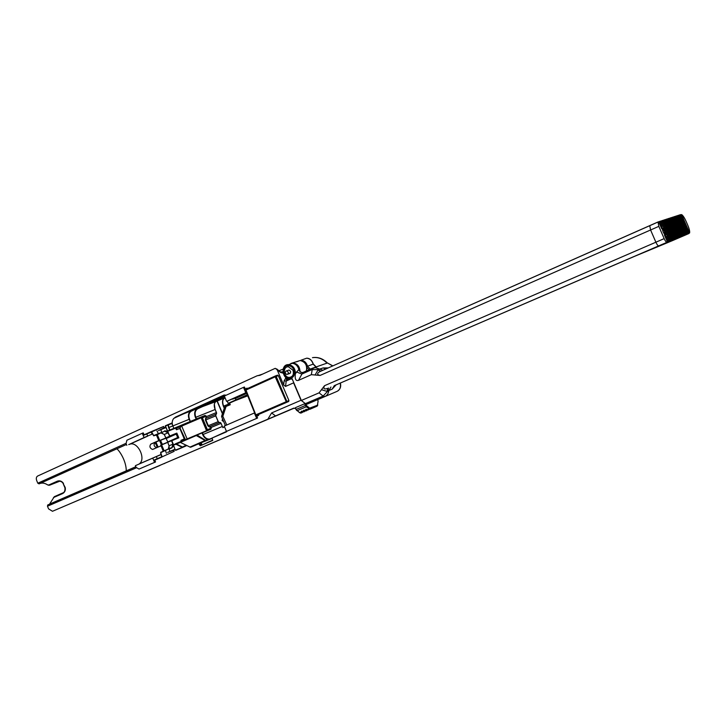 <?xml version="1.0" encoding="UTF-8"?>
<svg xmlns="http://www.w3.org/2000/svg" width="726" height="726" viewBox="0 0 726 726"><rect width="100%" height="100%" fill="white"/><g stroke="black" fill="none" stroke-linecap="round" stroke-linejoin="round"><path stroke-width="1.09" d="M256.768 416.089L258.011 415.553L256.759 416.08M258.628 415.317L256.777 416.116M226.467 431.398L224.225 426.098L254.363 412.985L256.659 418.385L226.467 431.398L257.585 418.004L256.741 416.025L258.601 415.263M257.585 418.004L256.659 418.385M254.363 412.985L254.935 412.758M223.408 420.917L223.027 421.261L222.065 420.408L222.61 419.029M246.468 392.793L245.896 393.011L246.441 392.739M233.944 398.429L235.342 397.794L233.944 398.429M247.149 388.292L245.261 388.991L244.426 387.022L243.491 387.366L245.778 392.757L226.594 401.378L224.334 396.051L243.491 387.366M226.594 401.378L246.504 392.893L232.483 399.155M246.359 392.539L245.778 392.757M154.72 460.003L161.508 457.062M158.849 440.764L155.155 442.397C153.358 444.648 153.858 446.436 156.653 447.742M160.99 445.837L152.524 449.467C149.819 448.205 149.247 446.426 150.808 444.112L158.767 440.582M161.19 454.521L161.644 456.754M161.453 456.899L154.629 459.803L155.546 461.972L154.556 462.389L152.759 458.115L160.782 454.712M138.92 464.132L139.12 463.987C146.661 459.231 137.595 440.646 129.518 444.321L128.711 444.566M151.226 432.088L152.097 434.157L144.066 437.533L142.26 433.268L143.267 432.887L144.184 435.055L151.652 431.925L153.839 435.845L161.771 432.36L160.809 429.647L158.386 430.663L165.646 427.333M156.952 434.602L156.299 434.892L157.161 434.901L159.729 440.682L170.619 436.154L165.918 438.05L164.303 434.466L160.891 432.896L157.252 434.729M157.261 458.714L156.38 456.627M147.723 436.126L146.843 434.039M144.066 437.533L128.738 444.621M126.796 445.301L126.07 443.586L126.887 440.237L142.26 433.268M155.546 461.972L139.047 469.069L136.107 467.381L135.39 465.665L152.759 458.115M154.556 462.389L139.047 469.069M679.963 230.677L682.349 236.168L683.284 235.796L674.899 216.466L673.928 216.784L679.963 230.677L679.391 231.921M658.727 245.86L667.503 242.103L664.462 235.079L666.25 236.395L668.537 241.685L669.572 241.277L660.796 221.049L659.743 221.394L662.03 226.684L661.722 228.754L658.673 221.739L657.983 222.038L658.836 226.358L664.163 238.627L655.887 242.212C657.021 244.662 657.974 245.878 658.727 245.86L681.605 236.694M666.985 242.302C666.25 242.312 665.306 241.086 664.163 238.627M665.57 237.638L666.25 236.395M661.822 226.766L660.86 226.231L662.03 226.684M666.051 242.72L667.503 242.103M668.537 241.685L666.069 242.747M658.718 221.847L659.743 221.394M668.12 241.894L669.572 241.277M675.017 221.838L676.314 222.274M682.349 236.168L678.411 237.838L681.396 236.549L672.957 217.101L671.977 217.419L680.453 236.921L677.068 238.373L679.491 237.311L670.996 217.736L670.007 218.063L678.529 237.692L674.536 239.389L677.558 238.083L669.009 218.381L668.011 218.707L676.587 238.473L673.147 239.916M673.002 217.192L673.928 216.784M660.841 221.158L661.849 220.713L670.588 240.869L668.129 241.921M670.588 240.869L671.604 240.46L662.892 220.368L661.849 220.713M670.152 241.086L671.604 240.46M662.938 220.477L663.927 220.032L672.612 240.052L670.171 241.114M672.612 240.052L673.619 239.653L664.962 219.697L663.927 220.032M672.167 240.279L673.619 239.653M664.998 219.796L665.978 219.37L674.608 239.262L672.176 240.306M674.608 239.262L675.597 238.863L666.994 219.034L665.978 219.37M673.156 239.934L675.597 238.863M667.04 219.134L668.011 218.707M676.587 238.473L677.558 238.083M669.054 218.481L670.007 218.063M678.529 237.692L679.491 237.311M676.487 238.609L677.095 238.337L676.487 238.609M671.042 217.836L671.977 217.419M680.453 236.921L681.396 236.549M676.85 215.94L677.757 215.54L686.061 234.68L682.186 236.331L685.144 235.052L676.804 215.849L675.852 216.157L684.219 235.415L680.307 237.075L683.284 235.796M650.351 225.414L649.752 225.677L650.587 229.988L655.887 242.212L324.54 385.688L319.086 392.839L301.354 400.471L292.034 378.582L289.828 379.036C281.761 379.271 280.463 363.998 288.63 364.643C293.15 365.541 295.4 368.572 295.364 373.727C294.711 378.999 295.763 381.204 298.522 380.351L311.345 374.67L320.084 375.442C317.035 374.698 316.854 373.473 319.522 371.776L649.852 225.586M686.233 234.689L688.793 233.59L680.561 214.633L679.636 214.932L687.894 233.953L688.793 233.59M687.894 233.953L684.037 235.587L686.977 234.316L678.701 215.232L677.757 215.54M686.061 234.68L686.977 234.316M684.219 235.415L685.144 235.052M685.553 228.563L685.008 229.779M680.716 219.878L681.968 220.314M678.737 215.323L679.636 214.932M680.707 214.96L681.587 214.569C682.957 215.45 684.464 217.727 686.124 221.403L687.758 225.169C689.319 228.89 689.927 231.494 689.591 232.992L688.702 233.373M681.587 214.569L689.591 232.992M674.935 216.566L675.852 216.157M286.126 370.995C284.828 372.483 285.118 373.645 286.997 374.498C288.903 373.345 288.803 372.139 286.697 370.886L286.126 370.995M288.086 370.378L288.993 370.042C291.09 371.295 291.19 372.502 289.293 373.645M302.905 372.474L302.533 372.502C300.7 372.502 299.475 371.476 298.84 369.443L298.94 369.389C297.86 365.732 295.636 363.708 292.288 363.336L288.63 364.643L292.288 363.336C295.564 363.735 297.751 365.768 298.84 369.443L295.364 373.727M298.522 380.351L301.907 374.053L296.408 371.939M298.822 369.38L298.94 369.389C299.974 371.794 301.163 372.828 302.515 372.502L303.06 372.447L301.907 374.053L311.853 369.625L318.242 369.57L315.166 374.861M320.402 371.34L317.852 369.861M322.979 370.242L315.193 367.583L303.06 372.438L312.661 368.118M301.354 400.471L305.401 403.647L307.216 404.092L337.036 391.378C340.031 389.744 341.084 386.985 340.167 383.092M672.149 240.76L634.297 256.45L334.296 385.642L332.172 389.145L336.093 384.862M681.587 236.703L672.349 240.678M334.35 385.624L658.736 245.86L681.523 236.73M316.4 367.129L313.333 364.053L307.525 366.222C306.454 362.601 304.294 360.595 301.036 360.205L306.69 358.181C309.929 358.562 312.071 360.55 313.142 364.143L316.1 367.111M311.345 374.67L312.461 368.245L327.453 362.964L332.69 365.949M328.225 367.919L323.097 367.937L318.242 369.57L320.629 371.177L319.522 371.776L657.983 222.038M323.551 397.131L310.347 402.758L323.551 397.131M328.533 388.047L327.635 391.296L323.115 396.078L324.912 396.541C327.154 395.47 328.461 393.465 328.833 390.543L332.172 389.145M321.781 370.777L325.62 369.008L323.097 367.937M325.783 369.008L326.836 368.536M330.965 387.031L328.833 390.543L327.635 391.296L327.063 391.378L327.816 388.346C324.132 389.662 323.034 388.773 324.54 385.688M321.618 389.762L327.063 391.378M171.672 423.113L173.859 428.358L171.118 429.964M167.679 431.344L169.911 430.364L168.26 424.991L167.942 424.61L165.301 426.189M165.374 425.772L167.688 431.344L165.292 426.18L171.763 423.067M172.207 423.394L167.86 425.019L169.557 430.119L173.859 428.358L171.164 429.955L172.852 429.275M224.47 396.369L197.463 408.493C194.659 410.272 193.969 413.257 195.394 417.441L196.447 419.292L190.548 421.96L189.495 419.183C188.215 415.408 188.869 412.704 191.464 411.07L191.101 410.843C188.433 412.531 187.771 415.372 189.123 419.338L190.548 421.96L167.37 431.099M167.688 431.344L171.164 429.946M165.791 427.659L160.809 429.647M173.469 418.766C172.035 420.889 171.835 423.276 172.852 425.935L173.877 428.358L196.483 418.893L195.793 417.269C194.441 413.285 195.122 410.435 197.826 408.729L224.561 396.587M225.958 395.316L223.926 395.098L175.556 417.06L173.568 418.648M247.303 388.646L247.076 388.129L245.252 388.954M256.832 416.225L258.674 415.426L258.329 414.619M225.387 425.59L221.657 416.778L222.592 415.726L226.766 424.991M178.206 442.669L180.13 442.27L190.339 447.252L198.679 443.795L200.285 445.782L212.673 440.473L212.146 438.005L227.111 431.126M226.539 431.788L212.164 437.987M178.342 442.606L180.13 442.279L186.092 445.247L186.137 445.882L179.177 448.895L175.756 450.329L182.335 447.479L182.199 446.88L176.227 443.904L173.378 444.702M154.801 460.193L174.149 451.345L173.75 449.83L174.939 449.312M47.725 504.969L135.853 466.773L47.725 504.969L47.471 506.222L98.491 484.151L47.471 506.222L48.578 508.872L52.481 511.276L267.858 419.192L271.606 412.94L275.544 415.916L267.858 419.192M285.554 386.413L286.18 381.059L284.138 380.814L283.639 385.007L285.554 386.413L293.603 382.856L301.018 400.28L271.606 412.94M283.639 385.007L277.141 369.734L280.581 372.465L283.167 373.155M126.451 444.484L39.095 483.87L37.806 483.217L88.463 460.338L37.806 483.217L36.699 480.576C35.964 478.416 36.291 476.9 37.67 476.02L257.113 375.787L260.017 375.288L275.236 368.336L277.141 369.734M144.093 434.847L150.709 431.861L144.075 434.81M150.663 431.87L163.631 426.471L164.121 427.641L163.631 426.471M165.619 427.269L164.13 427.632M277.033 375.387L278.33 375.623L288.939 400.57L288.667 401.505L256.795 415.254L288.667 401.505M275.299 375.995L245.715 389.363L255.833 414.864L256.795 415.254L256.106 414.737L286.834 401.433L286.561 402.376L275.227 376.812L245.524 390.252M277.695 375.142L275.263 376.014L276.198 376.413L275.227 376.812L275.263 376.014L245.715 389.363L245.515 390.225M186.137 445.882L175.293 450.147M175.402 450.093L173.296 445.111L176.01 444.267L181.981 447.243L186.092 445.247M176.01 444.267L196.274 435.536L205.676 440.809M173.296 445.111L179.386 442.179M186.555 453.959L182.689 455.61L186.555 453.959M157.351 466.464L153.622 468.052L157.351 466.464M258.665 423.122L261.061 422.105L258.665 423.122M234.698 433.377L237.048 432.369L234.698 433.377M231.54 434.801L189.858 452.57M178.914 457.244L178.142 457.571M295.546 408.511L293.522 408.23L275.544 415.916M312.47 357.655C317.816 356.911 322.616 358.689 326.863 362.982M228.536 404.137L223.599 406.115C222.201 402.231 222.51 399.59 224.506 398.175L225.114 397.884M225.024 397.676L215.994 401.542C214.007 402.957 213.716 405.616 215.123 409.518L214.333 404.155M161.417 457.298L154.783 460.166M160.591 453.106L162.061 456.572L160.709 452.679L168.768 448.84L160.782 452.28L160.6 453.106M161.49 444.775L167.561 442.279L160.773 445.102L163.241 451.209M156.444 435.065L158.894 440.873L166.009 438.241L167.842 442.061M157.261 446.962L157.905 446.499L156.144 442.678L155.455 443.35L157.261 446.962M162.424 444.385L160.573 440.718L159.929 441.372L161.39 444.811M59.85 481.166L49.468 485.249L47.426 484.787C44.876 483.099 42.38 482.663 39.939 483.489M49.531 504.18L54.341 496.657L63.117 492.809M53.452 497.573L62.654 493.553L63.498 492.6M62.654 493.553C64.85 492.301 65.712 490.304 65.222 487.563L64.95 487.872C65.122 490.676 64.478 492.346 63.017 492.872L54.341 496.657M65.222 487.563L63.089 483.425C62.49 482.273 61.32 481.51 59.559 481.129L57.427 481.138L48.27 485.231M63.489 483.416C61.864 481.138 59.841 480.376 57.427 481.138M211.057 438.486L209.696 439.058C206.901 439.294 204.696 437.769 203.08 434.484L202.373 432.805L210.957 429.248L211.13 427.451L209.723 426.589M219.824 422.432L220.994 423.376L222.873 427.632L224.552 426.879M179.24 442.216L201.973 432.977L202.681 434.656L222.383 426.452L223.064 427.55M161.771 432.36L153.495 435.609L151.652 431.925L163.64 426.507M173.813 418.348L224.316 394.962M175.556 417.06L191.101 410.843L225.387 395.035M247.448 395.951L229.026 402.957L229.189 404.818L230.251 404.745L229.452 403.965L229.126 404.836M224.751 407.005L226.231 406.36L225.65 406.46L222.592 415.726M224.706 406.905L221.584 416.279M191.383 446.944L198.715 443.777L190.339 447.252M210.495 429.075L179.395 442.17M174.921 449.249L167.588 452.443L173.65 450.193M174.14 451.345L173.75 449.83M176.082 427.95L172.861 429.266M164.167 427.659L158.386 430.663M178.514 426.988L176.727 427.795L176.5 429.765L175.574 428.14M170.002 451.4L169.031 449.095L171.871 447.906L173.46 445.818M181.191 441.417L180.965 440.337L181.836 441.145M176.727 427.795L175.955 429.048M183.624 425.255L200.866 417.895L205.059 415.816L196.483 418.893L205.095 415.417L206.52 416.561L216.484 412.54L215.168 409.509M185.266 439.72L184.295 438.958L179.83 428.422L180.692 426.561L177.062 428.022L184.622 424.656C185.92 424.057 185.829 424.057 184.35 424.637L176.209 427.923M180.71 426.552L183.596 425.273M229.625 403.084L247.43 395.08L254.635 412.876M247.285 394.735L229.026 402.957M229.008 404.881L225.886 406.143M221.72 416.116L224.715 406.887M209.324 439.23L205.485 440.283L189.903 447.125M196.8 434.883L205.485 440.283M167.661 442.143L169.04 445.828C169.303 447.888 169.049 448.958 168.278 449.04L169.094 445.809L167.652 442.152L171.835 440.682L167.652 442.152M163.894 450.928L161.626 444.893L163.813 450.655L163.205 451.082M171.463 440.491L172.861 444.158L171.871 447.906M158.894 440.873L159.729 440.682L159.076 440.782L156.68 435.11L153.495 435.609M156.816 434.665L159.747 440.682M160.891 432.896L164.62 431.217L168.051 432.787L169.712 436.353M197.463 408.493L216.012 401.532M202.681 434.656C203.933 437.379 205.739 438.985 208.09 439.493L208.117 439.756M173.441 444.675L171.835 440.682L178.832 437.805L177.77 437.878L178.832 437.805L176.845 433.095L176.373 434.03L176.845 433.095L169.83 435.945L167.479 431.344M161.245 432.778L164.248 434.493L165.918 438.05L176.046 433.794L177.843 437.851L171.372 440.51L177.607 437.95M235.206 398.166L232.61 399.137M229.289 404.01L228.708 404.554M246.586 393.084L235.405 398.084M246.722 393.41L235.378 398.501L235.859 399.854L235.306 398.538M228.663 404.3L228.527 405.09M124.99 480.303L92.692 494.116M124.781 480.403L177.507 457.843M70.386 469.849L69.678 470.076M259.236 375.46L257.893 375.551M262.494 374.153L258.792 375.378M304.593 403.765L306.263 406.787L310.075 409.21L307.506 409.609C305.882 409.01 305.328 409.246 305.846 410.317L306.862 410.562L306.308 410.807L305.265 410.562C303.64 409.954 303.087 410.19 303.613 411.261L304.63 411.515L304.076 411.751L303.032 411.506C301.408 410.907 300.854 411.134 301.381 412.205L302.406 412.45L300.891 413.094L299.856 412.849L295.963 409.491L295.409 407.685L304.593 403.765L305.782 403.955L301.018 400.28M293.603 382.856L293.658 382.384M290.881 378.945L292.324 379.253M292.17 378.89L291.598 378.754M295.963 409.491L299.448 412.559M299.366 412.495L301.381 412.205L301.744 411.197L303.613 411.261L303.976 410.254L305.846 410.317L306.218 409.31L307.506 409.609L309.666 408.139L306.889 405.961L305.782 403.955M302.824 411.479L301.707 411.842M303.223 411.706L301.571 412.341M303.976 410.254L305.065 410.544L303.94 410.898M305.455 410.762L303.795 411.397M307.298 409.591L306.172 409.954M307.697 409.809L306.036 410.453M317.698 399.627L318.097 401.151L317.434 405.226L309.666 408.139M310.347 408.302L310.075 409.21L317.162 406.124L317.743 404.818M306.263 405.099L296.144 409.419L295.409 407.685M290.827 378.954L286.18 381.059L286.815 379.689L288.567 378.872M287.342 379.408L287.913 378.673M287.287 379.435L287.859 378.654M288.621 378.89L286.815 379.689L285.509 378.645L287.795 378.636M159.901 465.502L130.97 477.744M131.542 477.572L160.147 465.275M144.81 471.945L147.033 471.002L144.81 471.945M151.543 469.087L149.293 470.04L151.543 469.087M164.257 463.66L164.993 463.206M149.556 469.903L150.055 469.586M292.977 370.242L288.449 366.784C282.423 366.321 283.376 377.593 289.338 377.429C292.877 376.794 294.094 374.398 292.977 370.242M293.876 369.843C292.651 367.256 290.817 365.85 288.376 365.632C281.035 365.06 282.205 378.79 289.456 378.582C293.758 377.801 295.237 374.888 293.876 369.843M150.808 444.112L155.155 442.397M129.518 444.321L147.687 436.144M679.59 229.525L677.775 226.603C684.654 237.529 674.59 214.342 677.766 226.603L676.959 223.245L678.991 226.194L679.618 229.543M662.203 228.518L664.471 231.449L665.07 234.988M665.043 234.961L665.524 235.106C665.37 235.66 664.571 234.589 663.11 231.912C670.425 243.328 659.87 219.016 663.101 231.912L662.203 228.545M320.084 375.442L658.836 226.358M658.083 221.938L649.915 225.55M686.134 234.743L681.678 236.667M682.531 221.394L684.573 224.171L685.208 227.447M685.19 227.429L683.411 224.561C690.136 235.297 680.253 212.546 683.402 224.57L682.531 221.421M306.699 366.439L307.525 366.222L310.347 369.189M306.862 367.383L309.095 369.743M303.078 359.479L306.69 358.181C309.693 358.208 311.908 360.169 313.333 364.053M325.765 363.599L327.453 362.964L332.844 365.877M318.315 399.354L337.036 391.378M310.392 402.739L307.216 404.092M319.086 392.839L323.115 396.078L305.401 403.647M168.514 427.659L172.824 425.908M98.219 484.269L136.66 467.698M126.152 443.259L88.191 460.465M288.939 400.57L286.834 401.433L276.198 376.413L278.33 375.623M277.477 375.188L275.399 375.95M179.195 442.234L175.42 443.813M294.248 408.121L231.912 434.656M179.395 457.044L188.932 452.97M52.481 511.276L92.71 494.107M293.676 408.175L271.551 417.713L294.112 408.121M272.504 417.214L271.551 417.713M262.703 374.053L258.583 375.469M225.133 397.93L224.307 398.075C222.256 399.518 221.947 402.231 223.381 406.206L224.37 407.93M212.791 440.056L201.982 445.056M201.374 442.651L212.083 438.05L200.013 443.232L201.084 445.083L200.267 445.428L199.568 443.786L201.311 443.051L202 444.693L200.612 445.646M199.214 443.931L198.688 443.795M200.013 443.232L212.092 438.404M212.146 437.996L226.403 431.861M165.383 450.274L160.709 452.679M156.226 442.678L155.564 442.942M155.455 443.35L156.417 442.978M157.851 446.372L156.889 446.753M49.822 485.131L58.325 481.329M199.187 443.577L198.715 443.777M195.394 417.441L215.123 409.518L216.412 412.568L215.74 415.88L215.595 414.764M216.584 413.539L216.457 412.55M215.74 415.88L218.181 421.652L208.335 425.708L205.866 419.891L215.804 415.853L218.254 421.625L215.785 415.871L215.876 414.319L206.03 418.303L206.075 416.751L206.356 418.149L216.239 414.147M219.288 422.623L218.254 421.625L219.288 422.623L209.433 426.688L207.89 425.89L209.433 427.079L209.896 426.507M218.835 422.496L218.227 421.643M219.887 422.405L209.841 426.534L210.694 427.641L221.067 423.349L220.459 422.623M219.914 422.405L221.067 423.349L222.356 426.471L221.04 423.358M224.534 426.834L223.045 427.496L222.356 426.471M223.381 406.206L224.252 408.275M225.042 397.721L224.307 398.075M172.852 425.935L189.495 419.183M226.231 406.36L230.251 404.745L229.525 403.03M222.973 415.907L226.067 406.542M205.866 419.891L205.63 418.094L205.431 420.082L205.866 419.891M219.751 422.441L209.923 426.498M158.422 433.785L156.961 430.908M184.576 438.849L180.965 440.337M176.5 429.765L180.121 428.313L185.42 439.657M167.289 431.199L164.657 430.827M201.592 417.441L202.391 417.858L206.302 416.052M201.329 417.577L202.391 417.858L207.418 429.719L206.574 430.146M205.095 415.417L206.075 416.751M200.675 417.94L202.218 417.94L207.182 430.454M235.106 398.202L236.186 400.117M229.117 404.845L225.931 406.124M210.694 427.641L210.957 429.248M207.391 430.364L207.418 429.719L211.348 427.968M206.547 430.709L201.238 417.967M166.426 453.323L165.356 450.292L171.327 447.77M164.13 450.828L161.626 444.893L167.606 442.433M173.233 443.994L169.094 445.809M167.633 442.343L171.354 440.7M163.359 451.164L160.755 445.274M176.019 433.803L166.009 438.241M165.773 438.032L159.747 440.491L157.224 434.475M169.485 436.281L165.764 437.932M164.303 434.466L168.432 432.632M205.431 420.082L207.89 425.89M166.354 438.477L176.373 434.03M191.464 411.07L225.831 395.243M228.645 405.035L227.365 401.088M181.709 426.117L187.136 438.94M177.816 437.497L167.806 441.907M162.415 444.348L161.372 444.784M159.929 441.372L160.972 440.936M160.664 440.7L160.056 440.945M306.889 405.961L306.263 406.787L297.07 410.698L296.58 410.344M304.766 411.061L306.154 410.852M307.007 410.117L308.387 409.9M302.542 412.005L303.922 411.796M317.162 406.124L317.434 405.226M299.983 371.385C299.702 366.548 297.451 363.753 293.231 363L290.808 363.49M287.396 378.464L286.035 377.62M285.999 377.593L284.138 380.814M288.549 378.872L286.725 379.589L285.472 378.663M283.14 373.164L281.28 372.384M282.922 371.803L281.615 372.284M280.581 372.465L280.227 371.739M296.48 361.838L300.119 360.532C305.292 361.811 307.388 365.287 306.39 370.959M217.02 401.051L222.419 413.784M222.528 413.439L217.237 400.943M154.892 448.523L152.524 449.467M139.12 463.987L161.154 454.422M287.904 374.162L290.191 373.309M286.697 370.886L288.993 370.042M338.017 390.824C340.421 388.936 341.202 386.332 340.358 383.01M171.817 423.058L165.337 425.79M256.623 415.299L255.833 414.864L245.397 390.289L245.715 389.363M175.293 450.138L173.342 444.72M312.643 357.628C318.07 356.838 322.979 358.617 327.362 362.964M278.975 370.75L283.104 369.135M64.932 487.818L63.117 483.471M49.885 503.953L135.826 466.709M215.831 401.632C214.052 403.121 213.843 405.734 215.195 409.491L216.484 412.54L216.303 414.11M193.543 446.009L190.865 447.162M210.113 429.229L196.51 435.01M201.538 418.33L206.52 430.727M169.721 448.441L168.768 448.84M180.121 428.313L180.583 426.616M228.654 404.427L227.256 401.133M126.27 470.92C126.27 460.647 119.191 450.429 116.85 448.813M259.019 375.469L258.51 375.478M307.307 409.591L306.218 409.31M307.588 409.763L308.269 409.918M305.347 410.707L306.027 410.862M302.833 411.488L301.744 411.206M303.114 411.651L303.795 411.805M317.743 404.809L317.625 405.498M290.836 363.481L300.119 360.532C305.392 361.784 307.515 365.251 306.472 370.922M282.931 371.875L280.508 371.966L276.597 368.862"/></g></svg>
